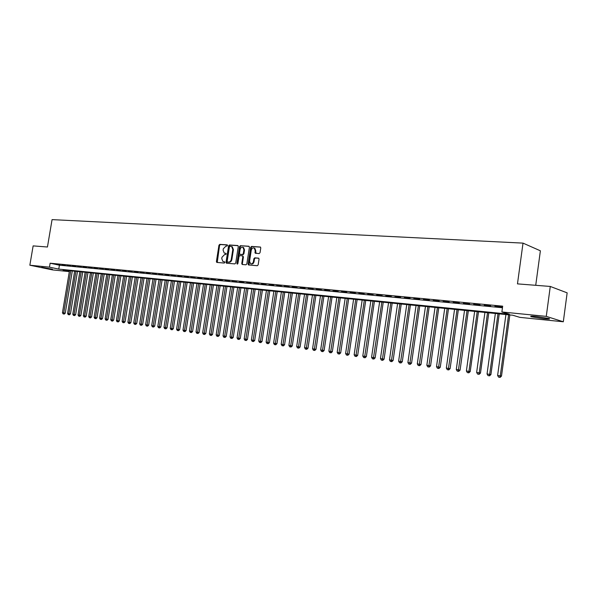 <?xml version="1.0" encoding="UTF-8"?>
<svg xmlns="http://www.w3.org/2000/svg" width="597" height="597" viewBox="0 0 597 597"><rect width="100%" height="100%" fill="white"/><g stroke="black" fill="none" stroke-linecap="round" stroke-linejoin="round"><path stroke-width="0.9" d="M227.509 245.516L227.121 244.845L219.786 244.374L218.957 245.233L216.405 261.508L216.778 262.426L224.271 263.053L224.86 262.456L224.599 261.807L222.957 261.553L221.763 258.62L221.972 257.255L224.644 254.516L225.599 254.583L226.188 253.979L225.935 253.344L224.233 253.076L223.084 250.173L223.3 248.815L225.964 246.061L226.92 246.121L227.509 245.516M543.74 318.761L531.315 316.746C529.621 316.111 531.315 316.022 536.412 316.485L548.927 318.507C550.628 319.149 548.904 319.238 543.74 318.761M52.446 269.21L41.686 267.299L52.446 269.21M259.158 253.568L260.038 252.688L260.77 247.956L260.426 247.046L251.561 246.419L250.688 247.3L248.098 264.023L248.479 264.964L257.292 265.71L258.173 264.829L259.053 259.105L258.688 258.18L254.762 257.837L253.882 258.717L253.449 261.546C252.934 263.389 251.979 264.12 250.568 263.74L249.561 261.247L251.262 250.225C251.8 248.322 252.792 247.606 254.225 248.053L255.158 250.486L255.225 253.24L259.158 253.568M69.327 271.605L52.476 269.896L29.85 265.217L33.133 245.889L47.447 247.009L52.066 219.621L523.017 243.121L517.472 283.873L550.277 286.448L546.27 316.373L563.314 321.776L519.883 317.365L512.733 315.223L63.043 270.001L69.379 271.322M29.85 265.217L49.461 267.157L58.76 269.105L509.323 314.201L501.883 311.977L546.27 316.373M501.883 311.977L502.674 306.164L50.126 263.21L49.461 267.157M238.3 246.494L237.733 245.531L229.435 244.994L228.599 245.86L226.032 262.27L226.412 263.195L234.867 263.904L235.718 263.038L238.3 246.494M249.195 246.397L240.39 245.703L248.845 246.24L249.427 247.218L246.837 263.926L245.971 264.799L242.345 264.508M242.628 264.531L241.77 263.523L242.151 264.456M241.77 263.523L242.822 256.77L242.457 255.852L239.86 255.62L239.001 256.494L237.912 263.493L237.188 264.068L236.919 263.419L239.539 246.576L240.39 245.703M60.028 264.687L56.939 264.389L60.028 264.687M65.207 265.18L62.095 264.881L65.207 265.18M70.453 265.68L67.297 265.381L70.453 265.68M75.744 266.187L72.565 265.881L75.744 266.187M81.102 266.695L77.886 266.389L81.102 266.695M86.513 267.217L83.259 266.904L86.513 267.217M91.983 267.732L88.692 267.419L91.983 267.732M97.512 268.262L94.192 267.949L97.512 268.262M103.102 268.799L99.744 268.478L103.102 268.799M108.758 269.337L105.356 269.016L108.758 269.337M114.475 269.881L111.035 269.553L114.475 269.881M120.251 270.434L116.781 270.105L120.251 270.434M126.094 270.993L122.579 270.657L126.094 270.993M132.004 271.553L128.452 271.217L132.004 271.553M137.982 272.128L134.392 271.784L137.982 272.128M144.026 272.702L140.392 272.359L144.026 272.702M150.145 273.284L146.466 272.933L150.145 273.284M156.332 273.881L152.608 273.523L156.332 273.881M162.585 274.478L158.824 274.12L162.585 274.478M168.921 275.083L165.115 274.717L168.921 275.083M175.324 275.695L171.473 275.321L175.324 275.695M181.809 276.307L177.906 275.941L181.809 276.307M188.368 276.933L184.421 276.56L188.368 276.933M195.003 277.568L191.01 277.187L195.003 277.568M201.719 278.209L197.682 277.829L201.719 278.209M208.517 278.859L204.428 278.471L208.517 278.859M215.398 279.515L211.256 279.12L215.398 279.515M222.36 280.18L218.174 279.784L222.36 280.18M229.412 280.851L225.173 280.448L229.412 280.851M236.554 281.538L232.263 281.127L236.554 281.538M243.785 282.224L239.434 281.814L243.785 282.224M251.098 282.926L246.695 282.508L251.098 282.926M258.516 283.635L254.053 283.209L258.516 283.635M266.023 284.351L261.501 283.918L266.023 284.351M273.62 285.075L269.046 284.635L273.62 285.075M281.321 285.806L276.687 285.366L281.321 285.806M289.12 286.553L284.433 286.105L289.12 286.553M297.022 287.306L292.269 286.858L297.022 287.306M305.03 288.075L300.216 287.612L305.03 288.075M313.141 288.851L308.261 288.381L313.141 288.851M321.365 289.635L316.417 289.157L321.365 289.635M329.693 290.426L324.686 289.948L329.693 290.426M338.141 291.232L333.059 290.746L338.141 291.232M346.7 292.052L341.551 291.56L346.7 292.052M355.372 292.881L350.155 292.381L355.372 292.881M364.17 293.717L358.879 293.217L364.17 293.717M373.088 294.567L367.722 294.06L373.088 294.567M382.125 295.433L376.685 294.911L382.125 295.433M391.296 296.306L385.781 295.784L391.296 296.306M400.594 297.194L394.998 296.664L400.594 297.194M410.027 298.097L404.356 297.552L410.027 298.097M419.594 299.007L413.84 298.463L419.594 299.007M429.303 299.933L423.46 299.381L429.303 299.933M439.153 300.873L433.221 300.313L439.153 300.873M449.145 301.828L443.131 301.254L449.145 301.828M459.287 302.798L453.183 302.216L459.287 302.798M469.578 303.783L463.384 303.186L469.578 303.783M480.025 304.776L473.734 304.179L480.025 304.776M490.63 305.791L484.249 305.179L490.63 305.791M50.126 263.21L59.416 265.187L502.465 307.739M502.54 307.171L494.913 306.201L502.54 307.194M535.725 285.306L540.382 250.8L523.017 243.121M550.277 286.448L567.15 292.851L563.314 321.776M59.416 265.187L58.76 269.105M226.576 263.24L226.644 262.807M226.062 253.449L225.45 253.404M224.726 261.911L224.129 261.859M227.397 244.994L220.39 244.546L219.562 245.404L217.248 262.493M238.076 245.68L230.039 245.166L229.203 246.031L226.882 263.262M230.009 246.322L229.42 246.927L227.166 261.344L227.427 261.986L228.569 262.105C229.949 262.031 230.852 261.113 231.263 259.352L232.808 249.464L231.696 246.576L230.009 246.322M228.039 262.15L227.554 262.023M231.658 246.561L232.293 246.748L233.412 249.628L231.867 259.508C231.457 261.277 230.554 262.187 229.173 262.262L228.158 262.18M242.375 263.68L243.419 256.934L242.845 255.956M240.994 245.874L240.143 246.748L237.591 264.031M243.904 249.77L242.972 247.352C241.569 246.934 240.613 247.651 240.091 249.516L239.487 253.359L239.852 254.27L242.449 254.501L243.307 253.628L243.904 249.77L244.509 249.942L243.576 247.524L242.964 247.345L243.576 247.524M240.457 254.441L240.061 254.329M244.509 249.942L243.912 253.792L243.054 254.665L240.658 254.494M254.822 248.225L254.225 248.053L254.822 248.225L255.755 250.658L255.71 253.329M251.15 263.889L251.165 263.896C252.576 264.277 253.538 263.546 254.046 261.702L253.449 261.546M258.8 258.262L255.359 258.001L254.486 258.882L254.046 261.702M260.538 247.128L252.158 246.591L251.292 247.471L248.964 265.038M69.491 270.642L62.454 312.753L65.26 313.186L72.312 270.926M63.64 313.977L64.252 314.074L63.64 313.977L63.737 312.94L70.774 270.777M63.125 313.903L62.454 312.753M65.26 313.186L64.252 314.074M74.647 271.165L67.595 313.492L70.416 313.932L77.483 271.448M68.789 314.723L69.401 314.828L68.789 314.723L68.886 313.679L75.946 271.292M68.267 314.649L67.595 313.492M70.416 313.932L69.401 314.828M79.864 271.687L72.789 314.238L75.618 314.679L82.714 271.978M73.991 315.477L74.603 315.582L73.991 315.477L74.095 314.432L81.177 271.822M73.468 315.403L72.789 314.238M75.618 314.679L74.603 315.582M85.132 272.217L78.035 315L80.879 315.44L87.998 272.508M79.244 316.246L79.856 316.343L79.244 316.246L79.356 315.186L86.461 272.351M78.714 316.164L78.035 315M80.879 315.44L79.856 316.343M90.46 272.754L83.341 315.761L86.199 316.209L93.333 273.045M84.558 317.014L85.17 317.111L84.558 317.014L84.677 315.955L91.796 272.889M84.028 316.94L83.341 315.761M86.199 316.209L85.17 317.111M95.841 273.299L88.699 316.537L91.572 316.985L98.729 273.59M89.931 317.791L90.535 317.895L89.931 317.791L90.05 316.731L97.192 273.433M89.386 317.716L88.699 316.537M91.572 316.985L90.535 317.895M101.281 273.844L94.117 317.313L97.005 317.768L104.184 274.135M95.356 318.582L95.968 318.686L95.356 318.582L95.483 317.514L102.647 273.978M94.811 318.5L94.117 317.313M97.005 317.768L95.968 318.686M106.773 274.396L99.595 318.104L102.497 318.559L109.699 274.687M100.841 319.38L101.453 319.477L100.841 319.38L100.968 318.305L108.161 274.538M100.289 319.298L99.595 318.104M102.497 318.559L101.453 319.477M112.333 274.956L105.124 318.902L108.042 319.358L115.266 275.247M106.385 320.186L106.997 320.283L106.385 320.186L106.52 319.104L113.736 275.098M105.826 320.104L105.124 318.902M108.042 319.358L106.997 320.283M117.952 275.523L110.721 319.708L113.654 320.164L120.9 275.814M111.99 320.999L112.602 321.096L111.99 320.999L112.132 319.91L119.37 275.665M111.43 320.917L110.721 319.708M113.654 320.164L112.602 321.096M123.631 276.09L116.378 320.522L119.325 320.985L126.594 276.389M117.661 321.82L118.266 321.925L117.661 321.82L117.803 320.731L125.064 276.232M117.087 321.738L116.378 320.522M119.325 320.985L118.266 321.925M129.377 276.672L122.101 321.35L125.064 321.813L132.355 276.971M123.385 322.656L123.997 322.753L123.385 322.656L123.542 321.559L130.818 276.814M122.81 322.567L122.101 321.35M125.064 321.813L123.997 322.753M135.183 277.254L127.885 322.186L130.855 322.649L138.168 277.553M129.183 323.492L129.788 323.596L129.183 323.492L129.34 322.395L136.638 277.396M128.601 323.41L127.885 322.186M130.855 322.649L129.788 323.596M141.049 277.844L133.728 323.022L136.72 323.492L144.056 278.142M135.041 324.343L135.646 324.447L135.041 324.343L142.526 277.993M134.452 324.261L133.728 323.022M136.72 323.492L135.646 324.447M146.989 278.441L139.646 323.88L142.653 324.343L150.011 278.747M140.974 325.216L140.37 325.119L140.974 325.216L148.481 278.59M140.37 325.119L139.646 323.88M142.653 324.343L141.571 325.305M152.989 279.045L145.623 324.738L148.646 325.208L156.026 279.351M146.952 326.074L147.563 326.178L146.952 326.074L154.496 279.195M146.355 325.984L145.623 324.738M148.646 325.208L147.563 326.178M159.056 279.657L151.675 325.611L154.705 326.081L162.115 279.963M153.011 326.969L152.407 326.865L153.011 326.969L160.586 279.806M152.407 326.865L151.675 325.611M154.705 326.081L153.616 327.059M165.197 280.269L157.787 326.492L160.839 326.969L168.264 280.583M159.138 327.843L159.75 327.947L159.138 327.843L166.742 280.426M158.526 327.753L157.787 326.492M160.839 326.969L159.75 327.947M171.406 280.896L163.974 327.387L167.041 327.865L174.496 281.209M165.324 328.753L165.944 328.843L164.72 328.656L165.324 328.753L165.533 327.611L172.973 281.053M164.72 328.656L163.974 327.387M167.041 327.865L165.944 328.843M177.69 281.53L170.235 328.29L173.317 328.768L180.787 281.836M171.585 329.663L172.212 329.753L170.981 329.566L171.585 329.663L171.809 328.514L179.272 281.687M170.981 329.566L170.235 328.29M173.317 328.768L172.212 329.753M184.04 282.165L176.563 329.201L179.667 329.686L187.16 282.478M177.951 330.574L177.316 330.484L178.555 330.678L177.951 330.574L185.645 282.329M177.316 330.484L176.563 329.201M179.667 329.686L178.555 330.678M190.473 282.814L182.973 330.126L186.085 330.611L193.607 283.127M184.369 331.507L183.727 331.417L184.973 331.611L184.369 331.507L192.092 282.978M183.727 331.417L182.973 330.126M186.085 330.611L184.973 331.611M196.973 283.471L189.45 331.059L192.585 331.544L200.122 283.784M190.861 332.454L190.212 332.357L191.465 332.551L190.861 332.454L198.614 283.635M190.212 332.357L189.45 331.059M192.585 331.544L191.465 332.551M203.555 284.127L196.01 331.999L199.159 332.492L206.719 284.448M197.428 333.402L196.771 333.313L198.032 333.507L197.428 333.402L205.211 284.299M196.771 333.313L196.01 331.999M199.159 332.492L198.032 333.507M210.211 284.799L202.644 332.962L205.808 333.454L213.398 285.12M204.077 334.372L203.413 334.275L204.674 334.469L204.077 334.372L211.89 284.97M203.413 334.275L202.644 332.962M205.808 333.454L204.674 334.469M216.95 285.478L209.36 333.924L212.539 334.424L220.151 285.799M210.808 335.35L210.129 335.245L211.405 335.447L210.808 335.35L218.644 285.65M210.129 335.245L209.36 333.924M212.539 334.424L211.405 335.447M223.771 286.164L216.151 334.902L219.353 335.402L226.987 286.485M217.614 336.335L216.927 336.238L218.211 336.432L217.614 336.335L225.487 286.336M216.927 336.238L216.151 334.902M219.353 335.402L218.211 336.432M230.666 286.858L223.032 335.895L226.248 336.395L233.905 287.179M224.502 337.335L223.808 337.238L225.099 337.439L224.502 337.335L232.405 287.03M223.808 337.238L223.032 335.895M226.248 336.395L225.099 337.439M237.651 287.56L229.994 336.902L233.226 337.402L240.904 287.888M231.479 338.35L230.778 338.245L232.069 338.447L231.479 338.35L239.412 287.732M230.778 338.245L229.994 336.902M233.226 337.402L232.069 338.447M244.718 288.269L237.039 337.917L240.292 338.424L247.986 288.597M238.539 339.372L237.83 339.268L239.128 339.477L238.539 339.372L246.501 288.448M237.83 339.268L237.039 337.917M240.292 338.424L239.128 339.477M256.038 252.613L256.24 253.367M251.874 288.985L244.173 338.947L247.442 339.454L255.165 289.321M245.688 340.409L244.964 340.305L246.277 340.514L245.688 340.409L253.68 289.172M244.964 340.305L244.173 338.947M247.442 339.454L246.277 340.514M259.12 289.717L251.389 339.984L254.68 340.499L262.426 290.052M252.919 341.462L252.195 341.357L253.509 341.559L252.919 341.462L260.949 289.903M252.195 341.357L251.389 339.984M254.68 340.499L253.509 341.559M266.456 290.455L258.702 341.036L262.008 341.551L269.777 290.791M260.247 342.529L259.508 342.417L260.829 342.626L260.247 342.529L268.307 290.642M259.508 342.417L258.702 341.036M262.008 341.551L260.829 342.626M273.881 291.202L266.105 342.103L269.434 342.626L277.224 291.537M267.665 343.603L266.919 343.491L268.247 343.7L267.665 343.603L275.754 291.388M266.919 343.491L266.105 342.103M269.434 342.626L268.247 343.7M281.403 291.955L273.605 343.185L276.948 343.708L284.762 292.299M275.172 344.693L274.419 344.581L275.762 344.79L275.172 344.693L283.299 292.149M274.419 344.581L273.605 343.185M276.948 343.708L275.762 344.79M289.015 292.724L281.194 344.282L284.56 344.805L292.396 293.067M282.784 345.797L282.015 345.685L283.366 345.894L282.784 345.797L290.933 292.918M282.015 345.685L281.194 344.282M284.56 344.805L283.366 345.894M296.731 293.5L288.888 345.387L292.269 345.917L300.127 293.843M290.485 346.917L289.717 346.805L291.067 347.014L290.485 346.917L298.672 293.694M289.717 346.805L288.888 345.387M292.269 345.917L291.067 347.014M304.545 294.284L296.679 346.514L300.082 347.044L307.962 294.627M298.291 348.051L297.507 347.939L298.866 348.148L298.291 348.051L306.507 294.485M297.507 347.939L296.679 346.514M300.082 347.044L298.866 348.148M312.455 295.082L304.567 347.648L307.992 348.185L315.895 295.425M306.201 349.2L305.403 349.081L306.768 349.297L306.201 349.2L314.447 295.284M305.403 349.081L304.567 347.648M307.992 348.185L306.768 349.297M320.47 295.888L312.559 348.805L316 349.335L323.925 296.231M314.209 350.364L313.403 350.245L314.776 350.461L314.209 350.364L322.492 296.09M313.403 350.245L312.559 348.805M316 349.335L314.776 350.461M328.589 296.702L320.656 349.969L324.119 350.506L332.066 297.052M322.32 351.543L321.507 351.424L322.887 351.64L322.32 351.543L330.634 296.91M321.507 351.424L320.656 349.969M324.119 350.506L322.887 351.64M336.82 297.53L328.865 351.148L332.342 351.693L340.312 297.881M330.544 352.73L329.716 352.611L331.111 352.827L330.544 352.73L338.887 297.739M329.716 352.611L328.865 351.148M332.342 351.693L331.111 352.827M345.156 298.366L337.178 352.349L340.678 352.894L348.67 298.724M338.872 353.946L338.036 353.82L339.439 354.043L338.872 353.946L347.253 298.582M338.036 353.82L337.178 352.349M340.678 352.894L339.439 354.043M353.603 299.216L345.603 353.566L349.126 354.111L357.14 299.575M347.312 355.17L346.469 355.043L347.872 355.267L347.312 355.17L355.73 299.433M346.469 355.043L345.603 353.566M349.126 354.111L347.872 355.267M362.163 300.082L354.14 354.797L357.685 355.349L365.722 300.44M355.872 356.409L355.014 356.29L356.431 356.506L355.872 356.409L364.319 300.298M355.014 356.29L354.14 354.797M357.685 355.349L356.431 356.506M370.841 300.955L362.797 356.043L366.364 356.596L374.416 301.313M364.543 357.67L363.67 357.543L365.095 357.767L364.543 357.67L373.028 301.172M363.67 357.543L362.797 356.043M366.364 356.596L365.095 357.767M379.632 301.836L371.573 357.305L375.155 357.864L383.237 302.201M373.334 358.946L372.453 358.819L373.886 359.043L373.334 358.946L381.849 302.06M372.453 358.819L371.573 357.305M375.155 357.864L373.886 359.043M388.55 302.731L380.468 358.588L384.072 359.155L392.177 303.097M382.252 360.245L381.349 360.11L382.796 360.334L382.252 360.245L390.796 302.963M381.349 360.11L380.468 358.588M384.072 359.155L382.796 360.334M397.587 303.642L389.483 359.887L393.117 360.454L401.236 304.007M391.289 361.551L390.378 361.424L391.826 361.648L391.289 361.551L399.871 303.873M390.378 361.424L389.483 359.887M393.117 360.454L391.826 361.648M406.751 304.567L398.624 361.207L402.281 361.775L410.423 304.933M400.445 362.886L399.527 362.752L400.99 362.976L400.445 362.886L409.064 304.798M399.527 362.752L398.624 361.207M402.281 361.775L400.99 362.976M416.049 305.5L407.9 362.543L411.572 363.118L419.736 305.873M409.736 364.237L408.803 364.095L410.273 364.327L409.736 364.237L418.393 305.731M408.803 364.095L407.9 362.543M411.572 363.118L410.273 364.327M425.467 306.448L417.303 363.901L421.004 364.476L429.183 306.821M419.161 365.603L418.213 365.461L419.691 365.692L419.161 365.603L427.848 306.686M418.213 365.461L417.303 363.901M421.004 364.476L419.691 365.692M435.026 307.41L426.84 365.274L430.564 365.857L438.765 307.783M428.721 366.991L427.758 366.849L429.25 367.08L428.721 366.991L437.437 307.649M427.758 366.849L426.84 365.274M430.564 365.857L429.25 367.08M444.72 308.38L436.511 366.67L440.258 367.252L448.481 308.761M438.414 368.401L437.437 368.259L438.937 368.491L438.414 368.401L447.168 308.627M437.437 368.259L436.511 366.67M440.258 367.252L438.937 368.491M454.556 309.373L446.332 368.08L450.101 368.67L458.339 309.753M448.25 369.827L447.265 369.685L448.772 369.916L448.25 369.827L457.041 309.619M447.265 369.685L446.332 368.08M450.101 368.67L448.772 369.916M464.533 310.373L456.287 369.521L460.078 370.11L468.339 310.761M458.227 371.274L457.227 371.133L458.742 371.364L458.227 371.274L467.048 310.627M457.227 371.133L456.287 369.521M460.078 370.11L458.742 371.364M474.66 311.395L466.391 370.976L470.212 371.573L478.488 311.776M468.354 372.744L467.339 372.595L468.861 372.834L468.354 372.744L468.943 371.341L477.212 311.649M467.339 372.595L466.391 370.976M470.212 371.573L468.861 372.834M484.928 312.425L476.645 372.453L480.488 373.05L488.786 312.813M478.63 374.237L477.6 374.088L479.137 374.326L478.63 374.237L479.234 372.827L487.525 312.686M477.6 374.088L476.645 372.453M480.488 373.05L479.137 374.326M495.353 313.477L487.048 373.953L490.921 374.558L499.234 313.865M489.062 375.752L488.01 375.603L489.555 375.841L489.062 375.752L489.674 374.334L497.988 313.738M488.01 375.603L487.048 373.953M490.921 374.558L489.555 375.841M505.935 314.537L497.614 375.476L501.502 376.08L509.838 314.932M499.644 377.289L498.577 377.132L500.137 377.379L499.644 377.289L500.279 375.856L508.607 314.806M498.577 377.132L497.614 375.476M501.502 376.08L500.137 377.379M217.01 261.665L216.405 261.508M219.562 245.404L218.957 245.233M220.39 244.546L219.786 244.374M226.636 262.426L226.032 262.27M229.203 246.031L228.599 245.86M230.039 245.166L229.435 244.994M229.173 262.262L228.569 262.105M231.867 259.508L231.263 259.352M233.412 249.628L232.808 249.464M243.419 256.934L242.822 256.77M237.524 263.575L236.919 263.419M240.143 246.748L239.539 246.576M243.054 254.665L242.449 254.501M243.912 253.792L243.307 253.628M255.471 252.494L254.874 252.33M255.755 250.658L255.158 250.486M254.486 258.882L253.882 258.717M255.359 258.001L254.762 257.837M248.703 264.187L248.098 264.023M251.292 247.471L250.688 247.3M252.158 246.591L251.561 246.419M531.315 316.746L531.39 316.194M232.293 246.748L231.696 246.576"/></g></svg>
